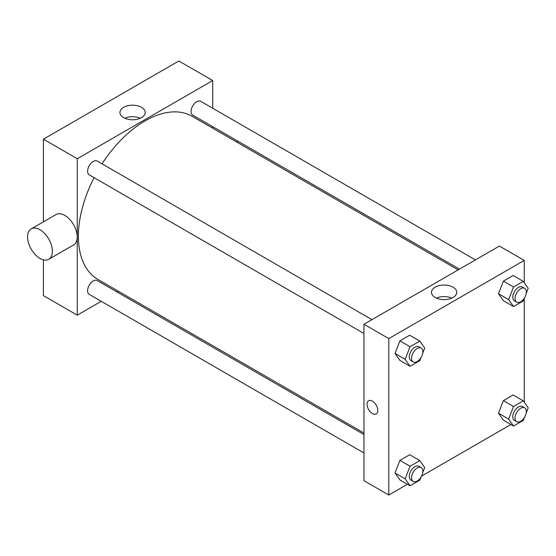 <?xml version="1.0" encoding="UTF-8"?>
<svg xmlns="http://www.w3.org/2000/svg" width="556" height="556" viewBox="0 0 556 556"><rect width="100%" height="100%" fill="white"/><g stroke="black" fill="none" stroke-linecap="round" stroke-linejoin="round"><path stroke-width="0.83" d="M43.403 221.837L43.403 139.188L178.851 60.986L212.712 80.537L212.712 108.232M101.248 301.296L77.263 315.148L43.403 295.597L43.403 259.847M118.532 291.323L117.212 292.081M363.965 333.482L89.252 174.883A7.979 4.608 -60 0 1 89.252 165.667A7.979 4.608 -60 0 1 97.237 161.059L371.95 319.658M363.965 452.98L89.252 294.374A7.979 4.608 -60 0 1 89.252 285.159A7.979 4.608 -60 0 1 97.237 280.551L363.965 434.549M212.712 126.671L212.712 128.193M77.263 315.148L77.263 158.738L212.712 80.537M459.471 269.132L192.737 115.134A7.979 4.608 -60 0 1 192.737 105.918A7.979 4.608 -60 0 1 200.723 101.31L475.429 259.916M363.965 433.02L97.898 279.404A94.179 54.377 -60 0 1 94.075 177.663M102.061 163.839A94.179 54.377 -60 0 1 192.077 116.28L458.144 269.896M31.199 228.884L56.031 214.546A17.563 10.14 60 0 1 73.587 224.687A17.563 10.14 60 0 1 73.587 244.96L48.754 259.298A17.563 10.14 -120 0 0 48.754 239.024A17.563 10.14 -120 0 0 31.199 228.884A17.563 10.14 -120 0 0 28.509 242.958A17.563 10.14 -120 0 0 39.976 258.429A17.563 10.14 -120 0 0 48.754 259.298M77.263 158.738L43.403 139.188M141.502 107.315A12.628 7.291 180 0 1 145.199 112.472A12.628 7.291 180 0 1 132.571 119.762A12.628 7.291 180 0 1 119.943 112.472A12.628 7.291 180 0 1 127.741 105.737A12.628 7.291 180 0 1 141.502 107.315M140.3 118.24A12.628 7.291 0 0 0 124.843 118.24M237.155 140.779A17.563 10.14 60 0 1 237.405 142.447M407.409 484.262L388.797 495.014L363.965 480.676L363.965 324.266L499.413 246.065L524.252 260.403L524.252 282.684M510.894 424.52L421.573 476.089M503.382 300.685L498.489 293.728L503.382 281.134L513.153 275.491L503.382 281.134L498.489 293.728L503.382 300.685L513.535 306.551L508.65 299.594L513.535 287L523.314 281.357L528.2 288.307L526.191 293.485M399.896 479.925L395.003 472.968L399.896 460.375L409.668 454.732L399.896 460.375L395.003 472.968L399.896 479.925L410.05 485.791L405.164 478.834L410.05 466.241L419.829 460.597L424.714 467.547L422.706 472.725M524.252 298.489L524.252 402.183M388.797 495.014L388.797 338.604L524.252 260.403M503.382 420.176L498.489 413.226L503.382 400.626L513.153 394.982L503.382 400.626L498.489 413.226L503.382 420.176L513.535 426.042L508.65 419.092L513.535 406.492L523.314 400.848L528.2 407.805L526.191 412.976M399.896 360.427L395.003 353.477L399.896 340.877L409.668 335.233L399.896 340.877L395.003 353.477L399.896 360.427L410.05 366.293L405.164 359.343L410.05 346.742L419.829 341.099L424.714 348.056L422.706 353.227M388.797 338.604L363.965 324.266M435.181 297.495A12.628 7.291 180 0 1 431.477 292.338A12.628 7.291 180 0 1 444.105 285.047A12.628 7.291 180 0 1 456.733 292.338A12.628 7.291 180 0 1 448.942 299.072A12.628 7.291 180 0 1 435.181 297.495M377.795 410.453A7.582 4.378 60 0 1 376.224 413.921A7.582 4.378 60 0 1 368.642 409.55A7.582 4.378 60 0 1 368.642 400.793A7.582 4.378 60 0 1 374.48 402.822A7.582 4.378 60 0 1 377.795 410.453M376.224 413.921A7.582 4.378 60 0 1 368.642 409.543A7.582 4.378 60 0 1 368.642 400.793M436.377 298.099A12.628 7.291 180 0 1 451.833 298.099M421.01 357.605L419.829 360.649L410.05 366.293M421.191 348.091L418.932 346.784A7.979 4.608 120 0 0 412.781 348.925A7.979 4.608 120 0 0 409.299 356.959A7.979 4.608 120 0 0 410.947 360.608L413.205 361.914A7.979 4.608 120 0 0 421.191 357.306A7.979 4.608 120 0 0 421.191 348.091A7.979 4.608 120 0 0 415.04 350.224A7.979 4.608 120 0 0 411.551 358.259A7.979 4.608 120 0 0 413.205 361.914M405.164 359.343L395.003 353.477M410.05 346.742L399.896 340.877M419.829 341.099L409.668 335.233M524.496 297.863L523.314 300.907L513.535 306.551M524.676 288.342L522.418 287.042A7.979 4.608 120 0 0 516.267 289.176A7.979 4.608 120 0 0 512.778 297.21A7.979 4.608 120 0 0 514.432 300.865L516.691 302.165A7.979 4.608 120 0 0 524.676 297.557A7.979 4.608 120 0 0 524.676 288.342A7.979 4.608 120 0 0 518.526 290.482A7.979 4.608 120 0 0 515.037 298.516A7.979 4.608 120 0 0 516.691 302.165M508.65 299.594L498.489 293.728M513.535 287L503.382 281.134M523.314 281.357L513.153 275.491M421.01 477.104L419.829 480.148L410.05 485.791M421.191 467.582L418.932 466.282A7.979 4.608 120 0 0 412.781 468.416A7.979 4.608 120 0 0 409.299 476.45A7.979 4.608 120 0 0 410.947 480.106L413.205 481.406A7.979 4.608 120 0 0 421.191 476.798A7.979 4.608 120 0 0 421.191 467.582A7.979 4.608 120 0 0 415.04 469.723A7.979 4.608 120 0 0 411.551 477.757A7.979 4.608 120 0 0 413.205 481.406M405.164 478.834L395.003 472.968M410.05 466.241L399.896 460.375M419.829 460.597L409.668 454.732M524.496 417.354L523.314 420.399L513.535 426.042M524.676 407.84L522.418 406.533A7.979 4.608 120 0 0 516.267 408.674A7.979 4.608 120 0 0 512.778 416.701A7.979 4.608 120 0 0 514.432 420.357L516.691 421.663A7.979 4.608 120 0 0 524.676 417.056A7.979 4.608 120 0 0 524.676 407.84A7.979 4.608 120 0 0 518.526 409.974A7.979 4.608 120 0 0 515.037 418.008A7.979 4.608 120 0 0 516.691 421.663M508.65 419.092L498.489 413.226M513.535 406.492L503.382 400.626M523.314 400.848L513.153 394.982"/></g></svg>
